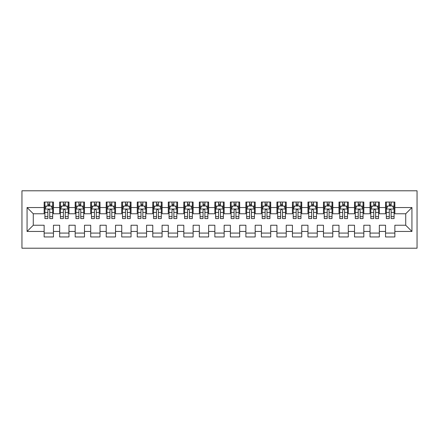 <?xml version="1.0" encoding="UTF-8"?>
<svg xmlns="http://www.w3.org/2000/svg" width="439" height="439" viewBox="0 0 439 439"><rect width="100%" height="100%" fill="white"/><g stroke="black" fill="none" stroke-linecap="round" stroke-linejoin="round"><path stroke-width="0.66" d="M21.95 248.211L417.05 248.211L417.05 190.789L21.95 190.789L21.95 248.211M27.07 231.452L27.07 207.548L44.141 207.548L44.141 213.76L33.276 213.76L33.276 225.24L27.07 231.452L44.141 231.452L44.141 236.956L53.454 236.956L53.454 231.452L59.66 231.452L59.66 236.956L68.972 236.956L68.972 231.452L75.179 231.452L75.179 236.956L84.491 236.956L84.491 231.452L90.697 231.452L90.697 236.956L100.01 236.956L100.01 231.452L106.216 231.452L106.216 236.956L115.528 236.956L115.528 231.452L121.735 231.452L121.735 236.956L131.047 236.956L131.047 231.452L137.253 231.452L137.253 236.956L146.566 236.956L146.566 231.452L152.772 231.452L152.772 236.956L162.084 236.956L162.084 231.452L168.291 231.452L168.291 236.956L177.597 236.956L177.597 231.452L183.809 231.452L183.809 236.956L193.116 236.956L193.116 231.452L199.328 231.452L199.328 236.956L208.635 236.956L208.635 231.452L214.847 231.452L214.847 236.956L224.153 236.956L224.153 231.452L230.365 231.452L230.365 236.956L239.672 236.956L239.672 231.452L245.884 231.452L245.884 236.956L255.191 236.956L255.191 231.452L261.403 231.452L261.403 236.956L270.709 236.956L270.709 231.452L276.916 231.452L276.916 236.956L286.228 236.956L286.228 231.452L292.434 231.452L292.434 236.956L301.747 236.956L301.747 231.452L307.953 231.452L307.953 236.956L317.265 236.956L317.265 231.452L323.472 231.452L323.472 236.956L332.784 236.956L332.784 231.452L338.99 231.452L338.99 236.956L348.303 236.956L348.303 231.452L354.509 231.452L354.509 236.956L363.821 236.956L363.821 231.452L370.028 231.452L370.028 236.956L379.34 236.956L379.34 231.452L385.546 231.452L385.546 236.956L394.859 236.956L394.859 225.24L405.724 225.24L405.724 213.76L394.859 213.76L394.859 207.548L411.93 207.548L411.93 231.452L394.859 231.452M394.859 207.548L394.859 202.044L385.546 202.044L385.546 207.548L379.34 207.548L379.34 202.044L370.028 202.044L370.028 207.548L363.821 207.548L363.821 202.044L354.509 202.044L354.509 207.548L348.303 207.548L348.303 202.044L338.99 202.044L338.99 207.548L332.784 207.548L332.784 202.044L323.472 202.044L323.472 207.548L317.265 207.548L317.265 202.044L307.953 202.044L307.953 207.548L301.747 207.548L301.747 202.044L292.434 202.044L292.434 207.548L286.228 207.548L286.228 202.044L276.916 202.044L276.916 207.548L270.709 207.548L270.709 202.044L261.403 202.044L261.403 207.548L255.191 207.548L255.191 202.044L245.884 202.044L245.884 207.548L239.672 207.548L239.672 202.044L230.365 202.044L230.365 207.548L224.153 207.548L224.153 202.044L214.847 202.044L214.847 207.548L208.635 207.548L208.635 202.044L199.328 202.044L199.328 207.548L193.116 207.548L193.116 202.044L183.809 202.044L183.809 207.548L177.597 207.548L177.597 202.044L168.291 202.044L168.291 207.548L162.084 207.548L162.084 202.044L152.772 202.044L152.772 207.548L146.566 207.548L146.566 202.044L137.253 202.044L137.253 207.548L131.047 207.548L131.047 202.044L121.735 202.044L121.735 207.548L115.528 207.548L115.528 202.044L106.216 202.044L106.216 207.548L100.01 207.548L100.01 202.044L90.697 202.044L90.697 207.548L84.491 207.548L84.491 202.044L75.179 202.044L75.179 207.548L68.972 207.548L68.972 202.044L59.66 202.044L59.66 207.548L53.454 207.548L53.454 202.044L44.141 202.044L44.141 207.548M379.34 231.452L379.34 225.24L385.546 225.24L385.546 231.452M411.93 207.548L405.724 213.76M363.821 231.452L363.821 225.24L370.028 225.24L370.028 231.452M385.546 207.548L385.546 213.76L379.34 213.76L379.34 207.548M348.303 231.452L348.303 225.24L354.509 225.24L354.509 231.452M370.028 207.548L370.028 213.76L363.821 213.76L363.821 207.548M332.784 231.452L332.784 225.24L338.99 225.24L338.99 231.452M354.509 207.548L354.509 213.76L348.303 213.76L348.303 207.548M317.265 231.452L317.265 225.24L323.472 225.24L323.472 231.452M338.99 207.548L338.99 213.76L332.784 213.76L332.784 207.548M301.747 231.452L301.747 225.24L307.953 225.24L307.953 231.452M323.472 207.548L323.472 213.76L317.265 213.76L317.265 207.548M286.228 231.452L286.228 225.24L292.434 225.24L292.434 231.452M307.953 207.548L307.953 213.76L301.747 213.76L301.747 207.548M270.709 231.452L270.709 225.24L276.916 225.24L276.916 231.452M292.434 207.548L292.434 213.76L286.228 213.76L286.228 207.548M255.191 231.452L255.191 225.24L261.403 225.24L261.403 231.452M276.916 207.548L276.916 213.76L270.709 213.76L270.709 207.548M239.672 231.452L239.672 225.24L245.884 225.24L245.884 231.452M261.403 207.548L261.403 213.76L255.191 213.76L255.191 207.548M224.153 231.452L224.153 225.24L230.365 225.24L230.365 231.452M245.884 207.548L245.884 213.76L239.672 213.76L239.672 207.548M208.635 231.452L208.635 225.24L214.847 225.24L214.847 231.452M230.365 207.548L230.365 213.76L224.153 213.76L224.153 207.548M193.116 231.452L193.116 225.24L199.328 225.24L199.328 231.452M214.847 207.548L214.847 213.76L208.635 213.76L208.635 207.548M177.597 231.452L177.597 225.24L183.809 225.24L183.809 231.452M199.328 207.548L199.328 213.76L193.116 213.76L193.116 207.548M162.084 231.452L162.084 225.24L168.291 225.24L168.291 231.452M183.809 207.548L183.809 213.76L177.597 213.76L177.597 207.548M146.566 231.452L146.566 225.24L152.772 225.24L152.772 231.452M168.291 207.548L168.291 213.76L162.084 213.76L162.084 207.548M131.047 231.452L131.047 225.24L137.253 225.24L137.253 231.452M152.772 207.548L152.772 213.76L146.566 213.76L146.566 207.548M115.528 231.452L115.528 225.24L121.735 225.24L121.735 231.452M137.253 207.548L137.253 213.76L131.047 213.76L131.047 207.548M100.01 231.452L100.01 225.24L106.216 225.24L106.216 231.452M121.735 207.548L121.735 213.76L115.528 213.76L115.528 207.548M84.491 231.452L84.491 225.24L90.697 225.24L90.697 231.452M106.216 207.548L106.216 213.76L100.01 213.76L100.01 207.548M68.972 231.452L68.972 225.24L75.179 225.24L75.179 231.452M90.697 207.548L90.697 213.76L84.491 213.76L84.491 207.548M53.454 231.452L53.454 225.24L59.66 225.24L59.66 231.452M75.179 207.548L75.179 213.76L68.972 213.76L68.972 207.548M33.276 225.24L44.141 225.24L44.141 231.452M59.66 207.548L59.66 213.76L53.454 213.76L53.454 207.548M385.546 205.924L386.325 205.924M394.085 205.924L394.859 205.924M370.028 205.924L370.807 205.924M378.566 205.924L379.34 205.924M354.509 205.924L355.288 205.924M363.048 205.924L363.821 205.924M338.99 205.924L339.77 205.924M347.529 205.924L348.303 205.924M323.472 205.924L324.251 205.924M332.01 205.924L332.784 205.924M307.953 205.924L308.732 205.924M316.492 205.924L317.265 205.924M292.434 205.924L293.214 205.924M300.973 205.924L301.747 205.924M276.916 205.924L277.695 205.924M285.454 205.924L286.228 205.924M261.403 205.924L262.176 205.924M269.936 205.924L270.709 205.924M245.884 205.924L246.658 205.924M254.417 205.924L255.191 205.924M230.365 205.924L231.139 205.924M238.898 205.924L239.672 205.924M214.847 205.924L215.62 205.924M223.38 205.924L224.153 205.924M199.328 205.924L200.102 205.924M207.861 205.924L208.635 205.924M183.809 205.924L184.583 205.924M192.342 205.924L193.116 205.924M168.291 205.924L169.064 205.924M176.824 205.924L177.597 205.924M152.772 205.924L153.546 205.924M161.305 205.924L162.084 205.924M137.253 205.924L138.027 205.924M145.786 205.924L146.566 205.924M121.735 205.924L122.508 205.924M130.268 205.924L131.047 205.924M106.216 205.924L106.99 205.924M114.749 205.924L115.528 205.924M90.697 205.924L91.471 205.924M99.23 205.924L100.01 205.924M75.179 205.924L75.952 205.924M83.712 205.924L84.491 205.924M59.66 205.924L60.434 205.924M68.193 205.924L68.972 205.924M44.141 205.924L44.915 205.924M52.675 205.924L53.454 205.924M44.141 233.076L53.454 233.076M59.66 233.076L68.972 233.076M75.179 233.076L84.491 233.076M90.697 233.076L100.01 233.076M106.216 233.076L115.528 233.076M121.735 233.076L131.047 233.076M137.253 233.076L146.566 233.076M152.772 233.076L162.084 233.076M168.291 233.076L177.597 233.076M183.809 233.076L193.116 233.076M199.328 233.076L208.635 233.076M214.847 233.076L224.153 233.076M230.365 233.076L239.672 233.076M245.884 233.076L255.191 233.076M261.403 233.076L270.709 233.076M276.916 233.076L286.228 233.076M292.434 233.076L301.747 233.076M307.953 233.076L317.265 233.076M323.472 233.076L332.784 233.076M338.99 233.076L348.303 233.076M354.509 233.076L363.821 233.076M370.028 233.076L379.34 233.076M385.546 233.076L394.859 233.076M27.07 207.548L33.276 213.76M405.724 225.24L411.93 231.452M49.728 204.058L47.867 204.058M52.675 216.625L49.728 216.625L49.728 218.567L52.675 218.567L52.675 209.101L51.127 206.001L46.468 206.001L44.915 209.101L44.915 218.567L47.867 218.567L47.867 216.625L44.915 216.625M44.915 209.101L44.915 202.044M52.675 209.101L52.675 202.044M47.867 206.001L47.867 202.044M49.728 202.044L49.728 206.001M49.728 216.625L49.728 210.265C49.108 209.068 48.488 209.068 47.867 210.265L47.867 216.625M49.728 205.924L47.867 205.924M65.246 204.058L63.386 204.058M68.193 216.625L65.246 216.625L65.246 218.567L68.193 218.567L68.193 209.101L66.646 206.001L61.987 206.001L60.434 209.101L60.434 218.567L63.386 218.567L63.386 216.625L60.434 216.625M60.434 209.101L60.434 202.044M68.193 209.101L68.193 202.044M63.386 206.001L63.386 202.044M65.246 202.044L65.246 206.001M65.246 216.625L65.246 210.265C64.626 209.068 64.006 209.068 63.386 210.265L63.386 216.625M65.246 205.924L63.386 205.924M80.765 204.058L78.905 204.058M83.712 216.625L80.765 216.625L80.765 218.567L83.712 218.567L83.712 209.101L82.164 206.001L77.505 206.001L75.952 209.101L75.952 218.567L78.905 218.567L78.905 216.625L75.952 216.625M75.952 209.101L75.952 202.044M83.712 209.101L83.712 202.044M78.905 206.001L78.905 202.044M80.765 202.044L80.765 206.001M80.765 216.625L80.765 210.265C80.145 209.068 79.525 209.068 78.905 210.265L78.905 216.625M80.765 205.924L78.905 205.924M96.284 204.058L94.423 204.058M99.23 216.625L96.284 216.625L96.284 218.567L99.23 218.567L99.23 209.101L97.677 206.001L93.024 206.001L91.471 209.101L91.471 218.567L94.423 218.567L94.423 216.625L91.471 216.625M91.471 209.101L91.471 202.044M99.23 209.101L99.23 202.044M94.423 206.001L94.423 202.044M96.284 202.044L96.284 206.001M96.284 216.625L96.284 210.265C95.664 209.068 95.043 209.068 94.423 210.265L94.423 216.625M96.284 205.924L94.423 205.924M111.802 204.058L109.942 204.058M114.749 216.625L111.802 216.625L111.802 218.567L114.749 218.567L114.749 209.101L113.196 206.001L108.543 206.001L106.99 209.101L106.99 218.567L109.942 218.567L109.942 216.625L106.99 216.625M106.99 209.101L106.99 202.044M114.749 209.101L114.749 202.044M109.942 206.001L109.942 202.044M111.802 202.044L111.802 206.001M111.802 216.625L111.802 210.265C111.182 209.068 110.562 209.068 109.942 210.265L109.942 216.625M111.802 205.924L109.942 205.924M127.321 204.058L125.461 204.058M130.268 216.625L127.321 216.625L127.321 218.567L130.268 218.567L130.268 209.101L128.715 206.001L124.061 206.001L122.508 209.101L122.508 218.567L125.461 218.567L125.461 216.625L122.508 216.625M122.508 209.101L122.508 202.044M130.268 209.101L130.268 202.044M125.461 206.001L125.461 202.044M127.321 202.044L127.321 206.001M127.321 216.625L127.321 210.265C126.701 209.068 126.081 209.068 125.461 210.265L125.461 216.625M127.321 205.924L125.461 205.924M142.84 204.058L140.974 204.058M145.786 216.625L142.84 216.625L142.84 218.567L145.786 218.567L145.786 209.101L144.233 206.001L139.58 206.001L138.027 209.101L138.027 218.567L140.974 218.567L140.974 216.625L138.027 216.625M138.027 209.101L138.027 202.044M145.786 209.101L145.786 202.044M140.974 206.001L140.974 202.044M142.84 202.044L142.84 206.001M142.84 216.625L142.84 210.265C142.22 209.068 141.599 209.068 140.974 210.265L140.974 216.625M142.84 205.924L140.974 205.924M158.358 204.058L156.493 204.058M161.305 216.625L158.358 216.625L158.358 218.567L161.305 218.567L161.305 209.101L159.752 206.001L155.099 206.001L153.546 209.101L153.546 218.567L156.493 218.567L156.493 216.625L153.546 216.625M153.546 209.101L153.546 202.044M161.305 209.101L161.305 202.044M156.493 206.001L156.493 202.044M158.358 202.044L158.358 206.001M158.358 216.625L158.358 210.265C157.738 209.068 157.118 209.068 156.493 210.265L156.493 216.625M158.358 205.924L156.493 205.924M173.877 204.058L172.011 204.058M176.824 216.625L173.877 216.625L173.877 218.567L176.824 218.567L176.824 209.101L175.271 206.001L170.617 206.001L169.064 209.101L169.064 218.567L172.011 218.567L172.011 216.625L169.064 216.625M169.064 209.101L169.064 202.044M176.824 209.101L176.824 202.044M172.011 206.001L172.011 202.044M173.877 202.044L173.877 206.001M173.877 216.625L173.877 210.265C173.257 209.068 172.637 209.068 172.011 210.265L172.011 216.625M173.877 205.924L172.011 205.924M189.396 204.058L187.53 204.058M192.342 216.625L189.396 216.625L189.396 218.567L192.342 218.567L192.342 209.101L190.789 206.001L186.136 206.001L184.583 209.101L184.583 218.567L187.53 218.567L187.53 216.625L184.583 216.625M184.583 209.101L184.583 202.044M192.342 209.101L192.342 202.044M187.53 206.001L187.53 202.044M189.396 202.044L189.396 206.001M189.396 216.625L189.396 210.265C188.775 209.068 188.155 209.068 187.53 210.265L187.53 216.625M189.396 205.924L187.53 205.924M204.914 204.058L203.048 204.058M207.861 216.625L204.914 216.625L204.914 218.567L207.861 218.567L207.861 209.101L206.308 206.001L201.655 206.001L200.102 209.101L200.102 218.567L203.048 218.567L203.048 216.625L200.102 216.625M200.102 209.101L200.102 202.044M207.861 209.101L207.861 202.044M203.048 206.001L203.048 202.044M204.914 202.044L204.914 206.001M204.914 216.625L204.914 210.265C204.294 209.068 203.674 209.068 203.048 210.265L203.048 216.625M204.914 205.924L203.048 205.924M220.433 204.058L218.567 204.058M223.38 216.625L220.433 216.625L220.433 218.567L223.38 218.567L223.38 209.101L221.827 206.001L217.173 206.001L215.62 209.101L215.62 218.567L218.567 218.567L218.567 216.625L215.62 216.625M215.62 209.101L215.62 202.044M223.38 209.101L223.38 202.044M218.567 206.001L218.567 202.044M220.433 202.044L220.433 206.001M220.433 216.625L220.433 210.265C219.813 209.068 219.193 209.068 218.567 210.265L218.567 216.625M220.433 205.924L218.567 205.924M235.952 204.058L234.086 204.058M238.898 216.625L235.952 216.625L235.952 218.567L238.898 218.567L238.898 209.101L237.345 206.001L232.692 206.001L231.139 209.101L231.139 218.567L234.086 218.567L234.086 216.625L231.139 216.625M231.139 209.101L231.139 202.044M238.898 209.101L238.898 202.044M234.086 206.001L234.086 202.044M235.952 202.044L235.952 206.001M235.952 216.625L235.952 210.265C235.331 209.068 234.711 209.068 234.086 210.265L234.086 216.625M235.952 205.924L234.086 205.924M251.47 204.058L249.604 204.058M254.417 216.625L251.47 216.625L251.47 218.567L254.417 218.567L254.417 209.101L252.864 206.001L248.211 206.001L246.658 209.101L246.658 218.567L249.604 218.567L249.604 216.625L246.658 216.625M246.658 209.101L246.658 202.044M254.417 209.101L254.417 202.044M249.604 206.001L249.604 202.044M251.47 202.044L251.47 206.001M251.47 216.625L251.47 210.265C250.85 209.068 250.23 209.068 249.604 210.265L249.604 216.625M251.47 205.924L249.604 205.924M266.989 204.058L265.123 204.058M269.936 216.625L266.989 216.625L266.989 218.567L269.936 218.567L269.936 209.101L268.383 206.001L263.729 206.001L262.176 209.101L262.176 218.567L265.123 218.567L265.123 216.625L262.176 216.625M262.176 209.101L262.176 202.044M269.936 209.101L269.936 202.044M265.123 206.001L265.123 202.044M266.989 202.044L266.989 206.001M266.989 216.625L266.989 210.265C266.369 209.068 265.743 209.068 265.123 210.265L265.123 216.625M266.989 205.924L265.123 205.924M282.507 204.058L280.642 204.058M285.454 216.625L282.507 216.625L282.507 218.567L285.454 218.567L285.454 209.101L283.901 206.001L279.248 206.001L277.695 209.101L277.695 218.567L280.642 218.567L280.642 216.625L277.695 216.625M277.695 209.101L277.695 202.044M285.454 209.101L285.454 202.044M280.642 206.001L280.642 202.044M282.507 202.044L282.507 206.001M282.507 216.625L282.507 210.265C281.887 209.068 281.262 209.068 280.642 210.265L280.642 216.625M282.507 205.924L280.642 205.924M298.026 204.058L296.16 204.058M300.973 216.625L298.026 216.625L298.026 218.567L300.973 218.567L300.973 209.101L299.42 206.001L294.767 206.001L293.214 209.101L293.214 218.567L296.16 218.567L296.16 216.625L293.214 216.625M293.214 209.101L293.214 202.044M300.973 209.101L300.973 202.044M296.16 206.001L296.16 202.044M298.026 202.044L298.026 206.001M298.026 216.625L298.026 210.265C297.406 209.068 296.78 209.068 296.16 210.265L296.16 216.625M298.026 205.924L296.16 205.924M313.539 204.058L311.679 204.058M316.492 216.625L313.539 216.625L313.539 218.567L316.492 218.567L316.492 209.101L314.939 206.001L310.285 206.001L308.732 209.101L308.732 218.567L311.679 218.567L311.679 216.625L308.732 216.625M308.732 209.101L308.732 202.044M316.492 209.101L316.492 202.044M311.679 206.001L311.679 202.044M313.539 202.044L313.539 206.001M313.539 216.625L313.539 210.265C312.925 209.068 312.299 209.068 311.679 210.265L311.679 216.625M313.539 205.924L311.679 205.924M329.058 204.058L327.198 204.058M332.01 216.625L329.058 216.625L329.058 218.567L332.01 218.567L332.01 209.101L330.457 206.001L325.804 206.001L324.251 209.101L324.251 218.567L327.198 218.567L327.198 216.625L324.251 216.625M324.251 209.101L324.251 202.044M332.01 209.101L332.01 202.044M327.198 206.001L327.198 202.044M329.058 202.044L329.058 206.001M329.058 216.625L329.058 210.265C328.438 209.068 327.818 209.068 327.198 210.265L327.198 216.625M329.058 205.924L327.198 205.924M344.577 204.058L342.716 204.058M347.529 216.625L344.577 216.625L344.577 218.567L347.529 218.567L347.529 209.101L345.976 206.001L341.322 206.001L339.77 209.101L339.77 218.567L342.716 218.567L342.716 216.625L339.77 216.625M339.77 209.101L339.77 202.044M347.529 209.101L347.529 202.044M342.716 206.001L342.716 202.044M344.577 202.044L344.577 206.001M344.577 216.625L344.577 210.265C343.956 209.068 343.336 209.068 342.716 210.265L342.716 216.625M344.577 205.924L342.716 205.924M360.095 204.058L358.235 204.058M363.048 216.625L360.095 216.625L360.095 218.567L363.048 218.567L363.048 209.101L361.495 206.001L356.836 206.001L355.288 209.101L355.288 218.567L358.235 218.567L358.235 216.625L355.288 216.625M355.288 209.101L355.288 202.044M363.048 209.101L363.048 202.044M358.235 206.001L358.235 202.044M360.095 202.044L360.095 206.001M360.095 216.625L360.095 210.265C359.475 209.068 358.855 209.068 358.235 210.265L358.235 216.625M360.095 205.924L358.235 205.924M375.614 204.058L373.754 204.058M378.566 216.625L375.614 216.625L375.614 218.567L378.566 218.567L378.566 209.101L377.013 206.001L372.354 206.001L370.807 209.101L370.807 218.567L373.754 218.567L373.754 216.625L370.807 216.625M370.807 209.101L370.807 202.044M378.566 209.101L378.566 202.044M373.754 206.001L373.754 202.044M375.614 202.044L375.614 206.001M375.614 216.625L375.614 210.265C374.994 209.068 374.374 209.068 373.754 210.265L373.754 216.625M375.614 205.924L373.754 205.924M391.133 204.058L389.272 204.058M394.085 216.625L391.133 216.625L391.133 218.567L394.085 218.567L394.085 209.101L392.532 206.001L387.873 206.001L386.325 209.101L386.325 218.567L389.272 218.567L389.272 216.625L386.325 216.625M386.325 209.101L386.325 202.044M394.085 209.101L394.085 202.044M389.272 206.001L389.272 202.044M391.133 202.044L391.133 206.001M391.133 216.625L391.133 210.265C390.512 209.068 389.892 209.068 389.272 210.265L389.272 216.625M391.133 205.924L389.272 205.924M52.636 209.024L44.954 209.024M44.915 206.187L46.375 206.187M51.22 206.187L52.675 206.187M47.867 212.465L44.915 212.465M52.675 212.465L49.728 212.465M49.728 205.046L47.867 205.046M68.155 209.024L60.472 209.024M60.434 206.187L61.894 206.187M66.739 206.187L68.193 206.187M63.386 212.465L60.434 212.465M68.193 212.465L65.246 212.465M65.246 205.046L63.386 205.046M83.673 209.024L75.991 209.024M75.952 206.187L77.412 206.187M82.252 206.187L83.712 206.187M78.905 212.465L75.952 212.465M83.712 212.465L80.765 212.465M80.765 205.046L78.905 205.046M99.192 209.024L91.51 209.024M91.471 206.187L92.931 206.187M97.771 206.187L99.23 206.187M94.423 212.465L91.471 212.465M99.23 212.465L96.284 212.465M96.284 205.046L94.423 205.046M114.711 209.024L107.028 209.024M106.99 206.187L108.449 206.187M113.289 206.187L114.749 206.187M109.942 212.465L106.99 212.465M114.749 212.465L111.802 212.465M111.802 205.046L109.942 205.046M130.229 209.024L122.547 209.024M122.508 206.187L123.968 206.187M128.808 206.187L130.268 206.187M125.461 212.465L122.508 212.465M130.268 212.465L127.321 212.465M127.321 205.046L125.461 205.046M145.748 209.024L138.065 209.024M138.027 206.187L139.487 206.187M144.327 206.187L145.786 206.187M140.974 212.465L138.027 212.465M145.786 212.465L142.84 212.465M142.84 205.046L140.974 205.046M161.267 209.024L153.584 209.024M153.546 206.187L155.005 206.187M159.845 206.187L161.305 206.187M156.493 212.465L153.546 212.465M161.305 212.465L158.358 212.465M158.358 205.046L156.493 205.046M176.785 209.024L169.103 209.024M169.064 206.187L170.524 206.187M175.364 206.187L176.824 206.187M172.011 212.465L169.064 212.465M176.824 212.465L173.877 212.465M173.877 205.046L172.011 205.046M192.304 209.024L184.621 209.024M184.583 206.187L186.043 206.187M190.883 206.187L192.342 206.187M187.53 212.465L184.583 212.465M192.342 212.465L189.396 212.465M189.396 205.046L187.53 205.046M207.823 209.024L200.14 209.024M200.102 206.187L201.561 206.187M206.401 206.187L207.861 206.187M203.048 212.465L200.102 212.465M207.861 212.465L204.914 212.465M204.914 205.046L203.048 205.046M223.341 209.024L215.659 209.024M215.62 206.187L217.08 206.187M221.92 206.187L223.38 206.187M218.567 212.465L215.62 212.465M223.38 212.465L220.433 212.465M220.433 205.046L218.567 205.046M238.86 209.024L231.177 209.024M231.139 206.187L232.599 206.187M237.439 206.187L238.898 206.187M234.086 212.465L231.139 212.465M238.898 212.465L235.952 212.465M235.952 205.046L234.086 205.046M254.379 209.024L246.696 209.024M246.658 206.187L248.117 206.187M252.957 206.187L254.417 206.187M249.604 212.465L246.658 212.465M254.417 212.465L251.47 212.465M251.47 205.046L249.604 205.046M269.897 209.024L262.215 209.024M262.176 206.187L263.636 206.187M268.476 206.187L269.936 206.187M265.123 212.465L262.176 212.465M269.936 212.465L266.989 212.465M266.989 205.046L265.123 205.046M285.416 209.024L277.733 209.024M277.695 206.187L279.155 206.187M283.995 206.187L285.454 206.187M280.642 212.465L277.695 212.465M285.454 212.465L282.507 212.465M282.507 205.046L280.642 205.046M300.934 209.024L293.252 209.024M293.214 206.187L294.673 206.187M299.513 206.187L300.973 206.187M296.16 212.465L293.214 212.465M300.973 212.465L298.026 212.465M298.026 205.046L296.16 205.046M316.453 209.024L308.771 209.024M308.732 206.187L310.192 206.187M315.032 206.187L316.492 206.187M311.679 212.465L308.732 212.465M316.492 212.465L313.539 212.465M313.539 205.046L311.679 205.046M331.972 209.024L324.289 209.024M324.251 206.187L325.711 206.187M330.551 206.187L332.01 206.187M327.198 212.465L324.251 212.465M332.01 212.465L329.058 212.465M329.058 205.046L327.198 205.046M347.49 209.024L339.808 209.024M339.77 206.187L341.229 206.187M346.069 206.187L347.529 206.187M342.716 212.465L339.77 212.465M347.529 212.465L344.577 212.465M344.577 205.046L342.716 205.046M363.009 209.024L355.327 209.024M355.288 206.187L356.748 206.187M361.588 206.187L363.048 206.187M358.235 212.465L355.288 212.465M363.048 212.465L360.095 212.465M360.095 205.046L358.235 205.046M378.528 209.024L370.845 209.024M370.807 206.187L372.261 206.187M377.106 206.187L378.566 206.187M373.754 212.465L370.807 212.465M378.566 212.465L375.614 212.465M375.614 205.046L373.754 205.046M394.046 209.024L386.364 209.024M386.325 206.187L387.78 206.187M392.625 206.187L394.085 206.187M389.272 212.465L386.325 212.465M394.085 212.465L391.133 212.465M391.133 205.046L389.272 205.046"/></g></svg>

